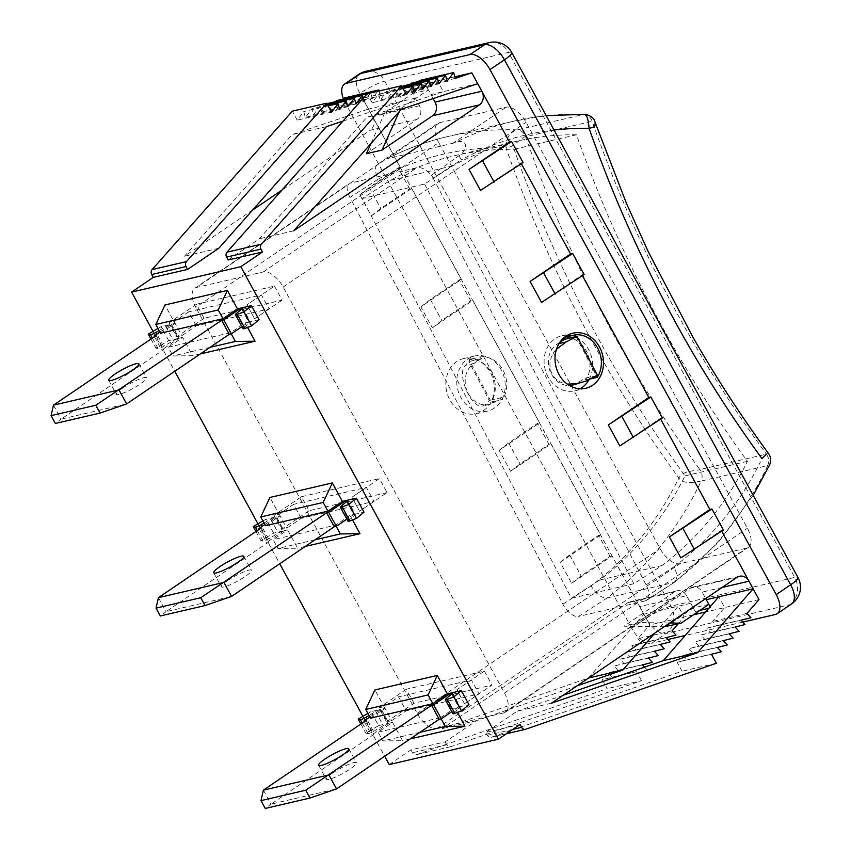 <?xml version="1.0" encoding="UTF-8"?>
<svg xmlns="http://www.w3.org/2000/svg" width="851" height="851" viewBox="0 0 851 851"><rect width="100%" height="100%" fill="white"/><g stroke="black" fill="none" stroke-linecap="round" stroke-linejoin="round"><path stroke-width="0.64" stroke-dasharray="4.25 3.19" d="M178.263 338.432L168.689 340.655L155.924 348.133L158.095 348.623A5.053 0.83 -28.6 0 0 163.583 346.378L173.434 340.613A5.053 0.83 151.4 0 1 178.263 338.432L170.625 324.433A5.053 0.83 -28.6 0 0 165.807 326.614L159.126 330.528M259.066 319.636L249.492 321.859A5.053 0.83 151.4 0 1 250.311 321.901A5.053 0.83 151.4 0 1 249.556 322.912L243.801 327.731A5.053 0.83 -28.6 0 0 243.046 328.741M188.645 311.86L174.178 321.667L169.009 322.869L176.636 336.868L181.816 335.666L196.273 325.859L269.076 308.934L261.438 294.935L188.645 311.86L196.273 325.859M174.178 321.667L181.816 335.666M160.584 333.209L175.04 323.401L164.988 304.966M159.935 332.028L171.402 324.252L175.04 323.401M157.988 328.454L161.062 326.656L170.625 324.433M269.076 308.934L254.609 318.742L246.981 304.743L261.438 294.935M254.609 318.742L246.981 304.743M241.907 326.667L248.715 322.05L245.077 322.891L230.621 332.698L168.221 347.208L172.987 355.963L192.656 355.707L182.678 337.4L168.221 347.208M171.402 324.252L179.04 338.251L161.69 350.016L163.764 349.538L61.102 419.16L126.629 403.927M179.04 338.251L182.678 337.4M122.618 388.109A17.18 2.819 -28.6 0 0 116.385 394.268A17.18 2.819 -28.6 0 0 132.809 388.524A17.18 2.819 -28.6 0 0 146.542 377.823A17.18 2.819 -28.6 0 0 137.756 379.823A17.18 2.819 -28.6 0 0 122.618 388.109M241.673 309.126L248.715 322.05M53.475 405.161L61.102 419.16L55.368 423.468M168.689 340.655L161.062 326.656M150.957 339.038L155.924 348.133M154.425 336.698L161.69 350.016M156.137 335.539L163.764 349.538M274.479 286.106L282.106 300.105L204.112 318.242L196.475 304.243L274.479 286.106L247.003 304.732M282.106 300.105L254.64 318.731M196.475 304.243L169.009 322.869M283.213 530.918L273.639 533.141L260.874 540.63L263.044 541.108A5.053 0.83 -28.6 0 0 268.533 538.874L278.383 533.098A5.053 0.83 151.4 0 1 283.213 530.918L275.575 516.919A5.053 0.83 -28.6 0 0 270.756 519.099L264.076 523.014M347.219 501.101L354.441 514.355L364.015 512.132M354.441 514.355A5.053 0.83 151.4 0 1 355.261 514.387A5.053 0.83 151.4 0 1 354.505 515.398L348.75 520.216A5.053 0.83 -28.6 0 0 347.995 521.227M293.595 504.356L279.128 514.164L273.958 515.366L281.585 529.365L286.766 528.163L301.222 518.355L374.025 501.42L366.387 487.421L293.595 504.356L301.222 518.355M279.128 514.164L286.766 528.163M265.533 525.705L279.99 515.897L276.352 516.738L283.989 530.737L266.64 542.512L268.714 542.023L166.051 611.656L231.578 596.423M264.884 524.514L276.352 516.738M262.938 520.94L266.012 519.142L275.575 516.919M374.025 501.42L359.558 511.228L351.931 497.229L366.387 487.421M359.59 511.228L351.931 497.229L379.429 478.592L387.056 492.591L359.558 511.228M352.505 519.918L350.027 515.387L353.665 514.536L346.857 519.153M283.989 530.737L287.627 529.896L273.171 539.704L277.937 548.448L297.605 548.204L287.627 529.896M350.027 515.387L335.571 525.195L273.171 539.704M227.568 580.595A17.18 2.819 -28.6 0 0 221.334 586.764A17.18 2.819 -28.6 0 0 237.759 581.01A17.18 2.819 -28.6 0 0 251.492 570.319A17.18 2.819 -28.6 0 0 242.705 572.319A17.18 2.819 -28.6 0 0 227.568 580.595M346.623 501.611L353.665 514.536M158.424 597.657L166.051 611.656L160.318 615.964M273.639 533.141L266.012 519.142M255.906 531.535L260.874 540.63M259.374 529.184L266.64 542.512M261.087 528.024L268.714 542.023M387.056 492.591L309.062 510.728L301.424 496.729L273.958 515.366M301.424 496.729L379.429 478.592M438.722 142.596A20.201 10.148 55.9 0 1 437.776 123.448A20.201 10.148 55.9 0 1 439.584 122.672L506.143 107.194A20.201 10.148 55.9 0 1 526.078 122.278L747.423 528.258A20.201 10.148 55.9 0 1 748.369 547.395A20.201 10.148 55.9 0 1 746.572 548.172L680.013 563.649A20.201 10.148 55.9 0 1 660.068 548.576L438.722 142.596L195.804 307.349A20.201 10.148 55.9 0 1 194.868 288.212A20.201 10.148 55.9 0 1 196.666 287.436L263.225 271.958A20.201 10.148 55.9 0 1 283.16 287.042L504.515 693.022A20.201 10.148 55.9 0 1 505.451 712.159A20.201 10.148 55.9 0 1 503.654 712.936L437.095 728.413A20.201 10.148 55.9 0 1 417.15 713.329L195.804 307.349M350.474 183.114L385.077 159.68C405.087 149.329 425.979 141.617 447.754 136.543A363.696 308.764 76.9 0 0 387.099 158.786L454.551 142.851C468.124 137.373 468.603 149.999 458.902 155.754L431.478 175.285C426.191 169.498 421.373 166.956 417.033 167.636L350.474 183.114L196.666 287.436M384.078 706.649L391.715 720.648L386.535 721.85L378.908 707.851L384.078 706.649L398.545 696.841L406.172 710.84L478.975 693.916L471.337 679.917L398.545 696.841M391.715 720.648L406.172 710.84M386.535 721.85L414.011 703.224L492.006 685.087L464.508 703.724L478.975 693.916M414.011 703.224L406.374 689.225L484.379 671.088L456.902 689.714L464.54 703.713M484.379 671.088L492.006 685.087M153.02 331.369L174.774 371.27M257.97 523.854L279.724 563.756M362.92 716.351L384.673 756.252M247.556 327.433L245.077 322.891M200.357 353.92L192.656 355.707M305.307 546.416L297.605 548.204M279.99 515.897L269.937 497.452M378.589 725.637L388.152 723.414L380.525 709.415L370.962 711.638L378.589 725.637L365.824 733.115L367.994 733.605A5.053 0.83 -28.6 0 0 373.483 731.36L383.333 725.595A5.053 0.83 151.4 0 1 388.152 723.414M370.483 718.191L384.939 708.383L381.301 709.234L388.939 723.233L392.577 722.382L378.121 732.19L382.886 740.944L402.555 740.689L392.577 722.382M384.939 708.383L374.887 689.948M452.168 693.586L459.391 706.841L468.965 704.617M457.455 712.415L454.977 707.872L458.615 707.021L451.807 711.649M410.256 738.902L402.555 740.689M366.377 153.723L416.99 119.395A10.106 8.574 -103.1 0 0 419.447 105.737L410.852 89.993L412.767 93.493L384.982 112.332L400.587 108.705L428.351 89.876L426.447 86.366L428.361 89.866L412.767 93.493M410.852 89.993L426.447 86.366L410.863 89.993M708.851 604.348L693.246 607.976L665.482 626.815M695.171 611.465L700.011 610.348L695.171 611.465L686.587 595.721L639.792 606.603A10.106 8.574 76.9 0 0 630.272 601.668A10.106 8.574 76.9 0 0 627.793 602.753L442.233 728.605L588.424 678.056L643.899 614.209L612.124 555.852L571.638 583.307L560.192 562.309L600.668 534.854L551.065 443.86L510.579 471.316L499.122 450.317L539.608 422.862L472.826 300.36L432.34 327.826L420.894 306.828L461.38 279.362L411.767 188.369L371.281 215.835L359.824 194.826L400.31 167.37L362.632 98.248L346.112 103.779L344.464 97.939M710.766 607.848L708.777 608.305L710.766 607.848L710.149 606.72M710.776 607.837L708.872 604.338M695.171 611.475L693.246 607.976M686.587 595.721A10.106 8.574 -103.1 0 0 677.066 590.775A10.106 8.574 -103.1 0 0 674.588 591.87L623.985 626.198L664.11 626.793M736.987 577.361L690.193 588.243L639.58 622.57L669.673 623.017M639.58 622.57L623.985 626.198M690.193 588.243A10.106 8.574 -103.1 0 1 692.671 587.147A10.106 8.574 -103.1 0 1 702.192 592.094L705.692 598.583M589.094 379.525A28.285 24.019 76.9 0 0 571.361 335.741M567.574 335.22A28.285 24.019 76.9 0 0 561.937 335.72A28.285 24.019 76.9 0 0 544.959 368.717A28.285 24.019 76.9 0 0 574.755 390.832A28.285 24.019 76.9 0 0 580.042 388.801M483.432 410.629A28.285 24.019 76.9 0 0 492.165 376.419A28.285 24.019 76.9 0 0 463.667 358.579A28.285 24.019 76.9 0 0 446.679 391.566A28.285 24.019 76.9 0 0 476.475 413.682A28.285 24.019 76.9 0 0 483.432 410.629M494.346 408.086A28.285 24.019 -103.1 0 1 487.4 411.139A28.285 24.019 -103.1 0 1 457.604 389.035A28.285 24.019 -103.1 0 1 474.581 356.037A28.285 24.019 -103.1 0 1 503.079 373.887A28.285 24.019 -103.1 0 1 494.346 408.086M416.99 119.395L370.185 130.277L281.872 190.177M252.694 209.974L184.497 256.225L292.138 134.618L368.483 109.056L372.642 116.619A10.106 8.574 76.9 0 1 370.185 130.277M218.813 248.247L184.497 256.225M228.174 259.97L259.374 238.812L367.015 117.204L443.36 91.642L437.51 80.834L420.99 86.366L419.341 80.526M293.691 230.834L259.374 238.812M433.106 98.588L428.351 89.876M477.677 83.664L430.872 94.546M343.027 121.087L402.8 101.078L396.949 90.27L362.632 98.248M551.437 703.213L517.11 711.202L485.783 732.445L487.346 735.317A4.042 3.436 76.9 0 0 491.155 737.296A4.042 3.436 76.9 0 0 491.442 737.211L682.066 671.226L677.173 662.248L686.98 659.759L683.087 655.44L692.905 652.94L689.012 648.622L698.82 646.132L694.927 641.814L704.745 639.314L700.841 635.006L710.659 632.506L706.766 628.187L716.574 625.698L712.681 621.379L724.69 607.561L718.776 596.796M520.099 724.467L485.783 732.445M576.946 685.917L476.549 720.627L445.222 741.881L410.905 749.859L389.215 764.57M476.549 720.627L442.233 728.605M678.162 623.868L684.13 616.996L678.215 606.231L654.951 633.006M723.403 529.971L721.318 530.46L680.832 557.916M662.333 417.979L660.259 418.469L619.773 445.924M584.105 274.49L582.02 274.969L541.534 302.435M523.046 162.488L520.961 162.977L480.475 190.433M672.12 630.804L637.803 638.793L649.813 624.974L639.792 606.603M343.698 98.95L337.964 106.503L336.315 100.663M335.549 101.673L329.816 109.236L328.167 103.397M327.401 104.407L321.667 111.96L320.029 106.12L313.53 114.683L311.881 108.843L305.381 117.417L303.733 111.577L297.233 120.14L292.34 111.162M410.905 749.859L412.469 752.731A4.042 3.436 76.9 0 0 416.277 754.709A4.042 3.436 76.9 0 0 416.565 754.624L607.188 688.64L602.295 679.662L612.103 677.173L608.21 672.854L618.028 670.354L614.135 666.035L623.943 663.546L620.049 659.227L629.868 656.727L625.964 652.419L635.782 649.919L631.889 645.601L641.697 643.111L637.803 638.793M631.655 628.208L345.421 103.237L359.888 93.429L646.111 618.4L631.655 628.208A20.201 10.148 -124.1 0 0 651.589 643.292L666.056 633.484A20.201 17.158 76.9 0 0 670.971 606.178L384.748 81.207A20.201 17.158 76.9 0 0 365.707 71.324M742.774 622.081L685.161 635.484M667.897 639.495L651.589 643.292M343.453 99.003A20.201 10.148 -124.1 0 0 345.421 103.237M521.333 163.658L520.961 162.977M582.392 275.65L582.02 274.969M660.631 419.139L660.259 418.469M721.691 531.13L721.318 530.46M759.007 599.583L705.553 612.007M693.384 614.837L649.813 624.974M560.192 562.309L569.67 554.948L598.593 535.332L610.039 556.331L612.124 555.852M598.593 535.332L600.668 534.854M499.122 450.317L508.611 442.956L537.534 423.341L548.98 444.339L551.065 443.86M537.534 423.341L539.608 422.862M420.894 306.828L430.383 299.467L459.295 279.851L470.741 300.85L472.826 300.36M459.295 279.851L461.38 279.362M359.824 194.826L369.313 187.465L398.236 167.849L409.682 188.858L411.767 188.369M398.236 167.849L400.31 167.37M454.86 76.803L396.949 90.27L380.429 95.801L346.112 103.779M419.958 732.317L382.886 740.944M378.121 732.19L440.52 717.68L441.137 718.829M406.374 689.225L378.908 707.851M464.508 703.724L456.881 689.725L471.337 679.917M309.062 510.728L281.585 529.365M315.008 539.832L277.937 548.448M335.571 525.195L336.188 526.333M204.112 318.242L176.636 336.868M210.059 347.336L172.987 355.963M230.621 332.698L231.238 333.847M445.222 741.881L446.786 744.753A4.042 3.436 76.9 0 0 450.594 746.721A4.042 3.436 76.9 0 0 450.881 746.635L641.505 680.662L607.188 688.64M641.505 680.662L636.612 671.684L602.295 679.662M636.612 671.684L612.103 677.173M642.537 664.865L608.21 672.854M646.43 669.184L644.569 667.12M652.345 662.376L618.028 670.354M648.451 658.057L614.135 666.035M658.259 655.557L623.943 663.546M654.366 651.249L620.049 659.227M664.184 648.749L629.868 656.727M660.291 644.43L625.964 652.419M670.099 641.941L635.782 649.919M666.205 637.622L631.889 645.601M676.013 635.123L641.697 643.111M690.693 603.327L643.899 614.209M380.429 95.801L379.078 90.993M377.759 91.302L372.281 98.525L337.964 106.503M372.281 98.525L370.706 92.94M370.387 93.014L364.132 101.248L329.816 109.236M364.132 101.248L363.281 98.205M355.995 103.982L321.667 111.96M327.337 104.418L320.029 106.12M347.846 106.705L313.53 114.683M327.731 105.162L311.881 108.843M339.698 109.439L305.381 117.417M328.135 105.896L303.733 111.577M331.55 112.162L297.233 120.14M326.454 126.639L292.138 134.618M415.277 98.173L368.483 109.056M455.306 78.388L420.99 86.366M418.575 81.536L412.841 89.089L411.193 83.249M447.158 81.111L412.841 89.089M410.427 84.26L404.693 91.823L403.055 85.983M439.01 83.845L404.693 91.823M402.278 86.993L396.545 94.546L394.907 88.706L388.407 97.28L386.758 91.429L380.259 100.003L378.61 94.163L372.11 102.726L367.217 93.748M430.872 86.568L396.545 94.546M402.215 87.004L394.907 88.706M422.724 89.291L388.407 97.28M402.608 87.749L386.758 91.429M414.575 92.025L380.259 100.003M403.012 88.483L378.61 94.163M406.427 94.748L372.11 102.726M716.382 663.248L682.066 671.226M711.489 654.27L677.173 662.248M721.308 651.77L686.98 659.759M717.414 647.462L683.087 655.44M727.222 644.962L692.905 652.94M723.329 640.643L689.012 648.622M733.137 638.154L698.82 646.132M729.243 633.835L694.927 641.814M739.062 631.336L704.745 639.314M735.168 627.017L700.841 635.006M744.976 624.528L710.659 632.506M741.083 620.209L706.766 628.187M750.901 617.709L716.574 625.698M746.997 613.401L712.681 621.379M401.332 109.226L367.015 117.204M563.128 695.288L517.11 711.202M440.52 717.68L454.977 707.872M571.638 583.307L581.127 575.946L610.039 556.331M569.67 554.948L581.127 575.946M510.579 471.316L520.057 463.955L548.98 444.339M508.611 442.956L520.057 463.955M432.34 327.826L441.829 320.465L470.741 300.85M430.383 299.467L441.829 320.465M371.281 215.835L380.769 208.463L409.682 188.858M369.313 187.465L380.769 208.463M439.584 122.672L387.099 158.786M399.342 111.47L400.587 108.705M370.951 143.542L384.982 112.332M459.391 706.841A5.053 0.83 151.4 0 1 460.21 706.883A5.053 0.83 151.4 0 1 459.455 707.894L453.7 712.712A5.053 0.83 -28.6 0 0 452.934 713.723M388.939 723.233L371.589 734.998L373.663 734.519L271.001 804.142L336.528 788.909M332.518 773.08A17.18 2.819 -28.6 0 0 326.284 779.25A17.18 2.819 -28.6 0 0 342.708 773.506A17.18 2.819 -28.6 0 0 356.441 762.804A17.18 2.819 -28.6 0 0 347.655 764.804A17.18 2.819 -28.6 0 0 332.518 773.08M369.834 717.01L381.301 709.234M367.887 713.436L370.962 711.638M380.525 709.415A5.053 0.83 -28.6 0 0 375.706 711.596L369.026 715.51M451.573 694.108L458.615 707.021M263.374 790.143L271.001 804.142L265.267 808.45M360.856 724.02L365.824 733.115M364.324 721.68L371.589 734.998M366.036 720.52L373.663 734.519M458.902 155.754L461.316 159.86L433.138 178.082A16.169 8.17 -122.9 0 0 431.478 175.285M584.86 114.289L583.829 114.406A363.696 308.764 76.9 0 0 514.312 121.065A363.696 308.764 76.9 0 0 454.551 142.851M480.443 356.877L481.368 358.643L474.05 363.377A22.222 18.871 76.9 0 0 466.795 390.258A22.222 18.871 76.9 0 0 489.261 404.48A22.222 18.871 76.9 0 0 494.42 402.289L501.739 397.555L502.664 399.321A26.264 22.296 76.9 0 0 503.26 370.525A26.264 22.296 76.9 0 0 480.443 356.877L468.997 359.537L469.922 361.313L468.89 361.547L489.261 400.459L485.666 404.321L482.911 405.959C471.645 409.767 456.019 373.812 465.295 365.419L468.89 361.547M502.664 399.321L491.229 401.98A26.264 22.296 76.9 0 0 491.825 373.185A26.264 22.296 76.9 0 0 468.997 359.537M559.82 342.368L557.245 344.038A22.222 18.871 76.9 0 0 549.438 369.228A22.222 18.871 76.9 0 0 569.479 385.546M572.468 385.141A22.222 18.871 76.9 0 0 577.616 382.939L584.935 378.206L585.86 379.982A26.264 22.296 76.9 0 0 586.467 351.186A26.264 22.296 76.9 0 0 563.639 337.528L563.809 337.858M556.48 349.25C544.076 362.281 550.214 381.95 567.351 384.131M433.138 178.082L646.111 584.85A16.169 8.17 57.1 0 1 646.569 600.359A16.169 8.17 57.1 0 1 645.196 600.934L675.311 581.754L677.322 575.797L674.29 566.628A347.527 295.042 76.9 0 0 760.464 461.912M376.589 164.966C374.802 168.392 375.312 173.136 378.121 179.21L349.942 197.432L562.905 604.199A16.169 8.17 -122.9 0 0 578.637 616.411L607.167 597.966C601.646 598.306 596.285 594.306 591.094 585.977A347.527 295.042 76.9 0 0 678.853 478.049C682.789 470.178 695.714 471.199 699.894 469.592A10.435 8.861 -103.1 0 1 700.788 471.039C702.437 474.454 702.554 477.794 701.139 481.07C697.373 481.613 683.661 485.357 678.853 478.049L678.853 478.049C605.838 377.887 548.193 267.788 505.92 147.755C513.44 148.191 521.365 136.798 525.631 136.756L592.285 121.257L594.296 121.427L595.126 122.427M767.698 465.593A363.696 308.764 76.9 0 1 673.726 582.488L607.167 597.966A363.696 308.764 76.9 0 0 701.139 481.07L767.698 465.593C769.336 461.636 768.921 457.806 766.453 454.115L699.894 469.592C625.985 368.877 567.894 257.927 525.631 136.756A10.435 8.861 -103.1 0 0 524.939 135.171C523.088 131.894 520.525 130.129 517.27 129.884A363.696 308.764 76.9 0 0 447.754 136.543L514.312 121.065L546.182 115.662M645.196 600.934L578.637 616.411M424.585 184.039L633.857 583.733L661.95 565.564A343.485 291.616 76.9 0 0 747.433 461.348A1131.49 960.609 -103.1 0 1 576.457 134.788A343.485 291.616 76.9 0 0 516.812 141.223A343.485 291.616 76.9 0 0 452.679 165.881L424.585 184.039L362.196 198.549L571.457 598.242L599.551 580.084A343.485 291.616 76.9 0 0 685.034 475.858A1131.49 960.609 -103.1 0 1 514.057 149.297A343.485 291.616 76.9 0 0 454.413 155.744A343.485 291.616 76.9 0 0 390.279 180.391L362.196 198.549M452.679 165.881L390.279 180.391M349.942 197.432A16.169 8.17 57.1 0 1 347.399 185.103M633.857 583.733L571.457 598.242M661.95 565.564L599.551 580.084M576.457 134.788L514.057 149.297M747.433 461.348L685.034 475.858M563.639 337.528L564.404 337.358M585.86 379.982L590.179 378.972M584.935 378.206L596.498 375.77M575.999 336.645L596.381 375.546L597.413 375.302M501.739 397.555L490.304 400.215L491.229 401.98M481.368 358.643L469.922 361.313L490.304 400.215L489.261 400.459M768.442 453.413L766.432 454.126C692.544 353.399 634.463 242.45 592.168 121.278L591.498 119.704C589.658 116.406 587.105 114.64 583.829 114.406L517.27 129.884C509.909 131.894 506.132 137.851 505.92 147.755L505.92 147.755A347.527 295.042 76.9 0 0 378.121 179.21M165.807 326.614L173.434 340.613M163.583 346.378L156.882 334.092M152.35 338.102L158.095 348.623M249.556 322.912L241.929 308.913M242.269 308.605L249.492 321.859M236.163 313.732L243.801 327.731M270.756 519.099L278.383 533.098M268.533 538.874L261.831 526.588M257.3 530.588L263.044 541.108M354.505 515.398L346.878 501.399M341.113 506.217L348.75 520.216M263.225 271.958L417.033 167.636M674.588 591.87L627.793 602.753M722.095 587.456L702.192 592.094M446.786 744.753L412.469 752.731M450.881 746.635L416.565 754.624M791.611 603.923A20.201 10.148 55.9 0 1 789.813 604.699L666.056 633.484A20.201 10.148 55.9 0 1 646.111 618.4A20.201 3.319 151.4 0 1 670.971 606.178L794.728 577.393A20.201 17.158 -103.1 0 1 789.813 604.699L775.346 614.507M489.463 42.55A20.201 17.158 -103.1 0 1 508.504 52.422L384.748 81.207A20.201 3.319 151.4 0 0 359.888 93.429A20.201 10.148 55.9 0 1 358.941 74.292M511.781 52.56A20.201 3.319 -28.6 0 0 508.504 52.422L794.728 577.393A20.201 3.319 -28.6 0 1 798.004 577.531M512.855 729.381L487.346 735.317M525.758 729.222L491.442 737.211M419.447 105.737L372.642 116.619M437.095 728.413L680.013 563.649M417.15 713.329L660.068 548.576M503.654 712.936L746.572 548.172M504.515 693.022L747.423 528.258M283.16 287.042L526.078 122.278M452.498 143.574L506.143 107.194M375.706 711.596L383.333 725.595M373.483 731.36L366.781 719.074M362.249 723.084L367.994 733.605M459.455 707.894L451.828 693.895M446.062 698.714L453.7 712.712M554.033 130.043A347.527 295.042 76.9 0 0 461.316 159.86M577.616 382.939L586.371 380.908M557.245 344.038L559.022 343.623M646.111 584.85L674.29 566.628M562.905 604.199L591.094 585.977M494.42 402.289L485.666 404.321M474.05 363.377L465.295 365.419M242.684 307.902L250.311 321.901M108.747 380.269L116.385 394.268M138.904 363.824L146.542 377.823M347.634 500.388L355.261 514.387M213.697 572.766L221.334 586.764M243.854 556.32L251.492 570.319M194.868 288.212L348.665 183.901M377.887 164.073L437.776 123.448M572.861 333.188L561.937 335.72M585.679 388.29L574.755 390.832M474.581 356.037L463.667 358.579M487.4 411.139L476.475 413.682M739.466 576.265L692.671 587.147M450.594 746.721L416.277 754.709M506.43 733.732L491.155 737.296M677.066 590.775L630.272 601.668M505.451 712.159L748.369 547.395M452.583 692.884L460.21 706.883M318.646 765.251L326.284 779.25M348.804 748.806L356.441 762.804M516.812 141.223L454.413 155.744M489.261 404.48L482.911 405.959M675.311 581.754L717.925 542.81L753.188 495.314M646.569 600.359L675.056 581.935"/><path stroke-width="1.28" d="M251.428 305.637L259.066 319.636L251.588 325.89L243.96 311.892L237.333 314.423A5.053 0.83 151.4 0 1 235.408 314.742A5.053 0.83 151.4 0 1 236.163 313.732L241.929 308.913A5.053 0.83 -28.6 0 0 242.684 307.902A5.053 0.83 -28.6 0 0 241.865 307.86L251.428 305.637L243.96 311.892M235.408 314.742L243.046 328.741A5.053 0.83 -28.6 0 0 244.971 328.422L251.588 325.89M221.654 320.295L229.281 334.294L126.629 403.927L118.991 389.928L53.475 405.161L51.092 415.639L95.812 405.246L221.654 320.295L223.728 319.816L241.088 308.041L237.44 308.892L227.387 290.446L164.988 304.966L155.818 324.465L160.584 333.209L222.983 318.7L237.44 308.892M53.475 405.161L156.137 335.539L154.052 336.017L159.935 332.028M114.991 374.1A17.18 2.819 151.4 0 1 130.129 365.824A17.18 2.819 151.4 0 1 138.904 363.824A17.18 2.819 151.4 0 1 125.171 374.525A17.18 2.819 151.4 0 1 108.747 380.269A17.18 2.819 151.4 0 1 114.991 374.1M159.126 330.528L155.956 332.379A5.053 0.83 151.4 0 1 150.457 334.624L148.287 334.135L157.988 328.454M229.281 334.294L231.366 333.815L241.907 326.667M241.088 308.041L241.673 309.126M51.092 415.639L55.368 423.468L100.088 413.065L95.812 405.246M126.629 403.927L100.088 413.065M148.287 334.135L150.957 339.038M154.052 336.017L154.425 336.698M223.728 319.816L231.366 333.815M356.378 498.133L364.015 512.132L356.537 518.376L348.91 504.377L342.283 506.909A5.053 0.83 151.4 0 1 340.357 507.228A5.053 0.83 151.4 0 1 341.113 506.217L346.878 501.399A5.053 0.83 -28.6 0 0 347.634 500.388A5.053 0.83 -28.6 0 0 346.814 500.356L356.378 498.133L348.91 504.377M340.357 507.228L347.995 521.227A5.053 0.83 -28.6 0 0 349.921 520.908L356.537 518.376M326.603 512.791L334.23 526.79L231.578 596.423L223.941 582.424L158.424 597.657L156.041 608.135L200.762 597.732L326.603 512.791L328.677 512.302L346.038 500.537L342.389 501.388L332.337 482.942L269.937 497.452L260.768 516.951L265.533 525.705L327.933 511.185L342.389 501.388M158.424 597.657L261.087 528.024L259.002 528.514L264.884 524.514M219.941 566.596A17.18 2.819 151.4 0 1 235.078 558.32A17.18 2.819 151.4 0 1 243.854 556.32A17.18 2.819 151.4 0 1 230.121 567.011A17.18 2.819 151.4 0 1 213.697 572.766A17.18 2.819 151.4 0 1 219.941 566.596M264.076 523.014L260.906 524.876A5.053 0.83 151.4 0 1 255.406 527.109L253.236 526.631L262.938 520.94M334.23 526.79L336.315 526.301L346.857 519.153M346.038 500.537L346.623 501.611M156.041 608.135L160.318 615.964L205.027 605.561L200.762 597.732M231.578 596.423L205.027 605.561M253.236 526.631L255.906 531.535M259.002 528.514L259.374 529.184M328.677 512.302L336.315 526.301M469.029 169.434L511.589 141.489L523.046 162.488L480.475 190.433L469.029 169.434L509.515 141.979L477.677 83.664L401.332 109.226L293.691 230.834L479.39 104.886A10.106 8.574 76.9 0 0 481.847 91.227L471.826 72.856L455.306 78.388L453.657 72.548L447.158 81.111L445.52 75.271L439.01 83.845L437.371 77.994L430.872 86.568L429.223 80.728L422.724 89.291L421.075 83.451L414.575 92.025L412.937 86.174L406.427 94.748L401.534 85.77L367.217 93.748L226.994 252.173A4.042 3.436 76.9 0 0 226.611 257.108L228.174 259.97L262.491 251.992L240.812 266.703L131.607 292.095L153.02 331.369M174.774 371.27L257.97 523.854M279.724 563.756L362.92 716.351M384.673 756.252L389.215 764.57L498.409 739.179L240.812 266.703M231.238 333.847L235.387 341.453L255.055 341.198L247.556 327.433M255.055 341.198L200.357 353.92M336.188 526.333L340.336 533.939L360.005 533.694L352.505 519.918M360.005 533.694L305.307 546.416M431.553 705.277L439.18 719.276L336.528 788.909L328.89 774.91L263.374 790.143L260.991 800.621L305.711 790.217L431.553 705.277L433.627 704.798L450.977 693.022L447.339 693.873L437.286 675.428L374.887 689.948L365.717 709.447L370.483 718.191L432.882 703.681L428.117 694.927L365.717 709.447M461.327 690.618L453.86 696.873L447.232 699.405A5.053 0.83 151.4 0 1 445.307 699.724L452.934 713.723A5.053 0.83 -28.6 0 0 454.87 713.404L461.487 710.872L468.965 704.617L461.327 690.618L451.764 692.842L452.168 693.586M441.137 718.829L445.286 726.435L464.954 726.18L457.455 712.415M464.954 726.18L410.256 738.902M664.11 626.793L681.087 623.187L708.851 604.348L706.287 599.7L718.776 596.796L663.301 660.642L563.128 695.288M700.011 610.348L708.766 608.305L700.022 610.337M710.149 606.72L708.851 604.348M669.673 623.017L681.087 623.187M705.692 598.583L706.287 599.7M580.042 388.801A28.285 24.019 76.9 0 0 581.701 387.769A28.285 24.019 76.9 0 0 589.094 379.525M571.361 335.741A28.285 24.019 76.9 0 0 567.574 335.22M592.626 385.237A28.285 24.019 76.9 0 0 601.359 351.027A28.285 24.019 76.9 0 0 572.861 333.188A28.285 24.019 76.9 0 0 555.873 366.175A28.285 24.019 76.9 0 0 585.679 388.29A28.285 24.019 76.9 0 0 592.626 385.237M481.847 91.227L435.042 102.109A10.106 8.574 -103.1 0 1 432.585 115.768L381.982 150.095L366.377 153.723L370.951 143.542M281.872 190.177L252.694 209.974M363.281 98.205L362.494 95.408L355.995 103.982L354.346 98.142L347.846 106.705L346.197 100.865L339.698 109.439L338.049 103.588L331.55 112.162L326.656 103.184L186.433 261.608A4.042 3.436 76.9 0 0 186.05 266.533L187.614 269.405L218.813 248.247L326.454 126.639L343.027 121.087M187.614 269.405L153.297 277.383L131.607 292.095M435.042 102.109L433.106 98.588M753.092 588.818L748.986 581.201A10.106 8.574 76.9 0 0 739.466 576.265A10.106 8.574 76.9 0 0 736.987 577.361L551.437 703.213L697.618 652.664L753.092 588.818L718.776 596.796M721.691 531.13L759.007 599.583L746.997 613.401L750.901 617.709L741.083 620.209L744.976 624.528L735.168 627.017L739.062 631.336L729.243 633.835L733.137 638.154L723.329 640.643L727.222 644.962L717.414 647.462L721.308 651.77L711.489 654.27L716.382 663.248L525.758 729.222A4.042 3.436 76.9 0 1 525.471 729.307A4.042 3.436 76.9 0 1 521.663 727.339L520.099 724.467L498.409 739.179M669.386 536.917L711.947 508.972L723.403 529.971L680.832 557.916L669.386 536.917L709.872 509.462L660.631 419.139M711.947 508.972L709.872 509.462M683.034 528.588L694.48 549.586M608.327 424.926L650.887 396.981L662.333 417.979L619.773 445.924L608.327 424.926L648.813 397.46L582.392 275.65M650.887 396.981L648.813 397.46M621.975 416.596L633.421 437.595M530.088 281.436L572.649 253.492L584.105 274.49L541.534 302.435L530.088 281.436L570.574 253.97L521.333 163.658M572.649 253.492L570.574 253.97M543.736 273.107L555.182 294.106M511.589 141.489L509.515 141.979M482.677 161.105L494.123 182.103M379.078 90.993L378.78 89.961L344.464 97.939L343.698 98.95M370.706 92.94L336.315 100.663L335.549 101.673M362.494 95.408L328.167 103.397L327.401 104.407M186.433 261.608L152.116 269.586L292.34 111.162L326.656 103.184M152.116 269.586A4.042 3.436 76.9 0 0 151.733 274.522L153.297 277.383M777.154 613.731A20.201 10.148 -124.1 0 0 776.208 594.594L790.664 584.786A20.201 10.148 55.9 0 1 791.611 603.923L777.154 613.731A20.201 10.148 -124.1 0 1 775.346 614.507L742.774 622.081M685.161 635.484L667.897 639.495M791.611 603.923A20.201 20.201 0 0 0 798.004 577.531A20.201 3.319 -28.6 0 1 790.664 584.786L504.441 59.815L489.985 69.622L776.208 594.594M489.985 69.622A20.201 10.148 -124.1 0 0 470.039 54.538L346.283 83.313A20.201 10.148 -124.1 0 0 344.485 84.1A20.201 10.148 -124.1 0 0 343.453 99.003M471.826 72.856L454.86 76.803M445.286 726.435L419.958 732.317M437.286 675.428L428.117 694.927M340.336 533.939L315.008 539.832M332.337 482.942L323.167 502.441L260.768 516.951M323.167 502.441L327.933 511.185M235.387 341.453L210.059 347.336M227.387 290.446L218.218 309.945L155.818 324.465M218.218 309.945L222.983 318.7M644.569 667.12L642.537 664.865L652.345 662.376L648.451 658.057L658.259 655.557L654.366 651.249L664.184 648.749L660.291 644.43L670.099 641.941L666.205 637.622L676.013 635.123L672.12 630.804L678.162 623.868M654.951 633.006L622.741 670.077L588.584 678.013M622.741 670.077L576.946 685.917M378.78 89.961L377.759 91.302M354.346 98.142L327.337 104.418M346.197 100.865L327.731 105.162M338.049 103.588L328.135 105.896M262.491 251.992L260.927 249.12A4.042 3.436 76.9 0 1 261.31 244.194L401.534 85.77M453.657 72.548L419.341 80.526L418.575 81.536M445.52 75.271L411.193 83.249L410.427 84.26M437.371 77.994L403.055 85.983L402.278 86.993M429.223 80.728L402.215 87.004M421.075 83.451L402.608 87.749M412.937 86.174L403.012 88.483M697.618 652.664L663.301 660.642M447.339 693.873L432.882 703.681M381.982 150.095L399.342 111.47M439.18 719.276L441.265 718.797L451.807 711.649M445.307 699.724A5.053 0.83 151.4 0 1 446.062 698.714L451.828 693.895A5.053 0.83 -28.6 0 0 452.583 692.884A5.053 0.83 -28.6 0 0 451.764 692.842M263.374 790.143L366.036 720.52L363.951 720.999L369.834 717.01M324.891 759.081A17.18 2.819 151.4 0 1 340.028 750.805A17.18 2.819 151.4 0 1 348.804 748.806A17.18 2.819 151.4 0 1 335.071 759.507A17.18 2.819 151.4 0 1 318.646 765.251A17.18 2.819 151.4 0 1 324.891 759.081M369.026 715.51L365.856 717.361A5.053 0.83 151.4 0 1 360.356 719.606L358.186 719.116L367.887 713.436M453.86 696.873L461.487 710.872M450.977 693.022L451.573 694.108M260.991 800.621L265.267 808.45L309.977 798.047L305.711 790.217M336.528 788.909L309.977 798.047M358.186 719.116L360.856 724.02M363.951 720.999L364.324 721.68M433.627 704.798L441.265 718.797M766.432 454.126L762.039 458.721C689.044 358.537 631.399 248.428 589.094 128.405L589.094 128.405C588.349 118.821 586.594 114.151 583.829 114.406M546.182 115.662L584.86 114.289C590.828 115.545 594.253 118.268 595.136 122.459L594.987 125.395L593.775 127.012L589.094 128.405A347.527 295.042 76.9 0 0 554.033 130.043M569.479 385.546A22.222 18.871 76.9 0 0 572.468 385.141L586.371 380.908L597.413 375.302L577.042 336.4L566 341.996L556.48 349.25M567.351 384.131L578.818 383.663M563.809 337.858L564.564 339.304L559.82 342.368M564.404 337.358L575.074 334.868L575.999 336.645L577.042 336.4M590.179 378.972L597.306 377.312A26.264 22.296 76.9 0 0 597.902 348.516A26.264 22.296 76.9 0 0 575.074 334.868M596.498 375.77L597.306 377.312M564.564 339.304L575.999 336.645M156.882 334.092L155.956 332.379M150.457 334.624L152.35 338.102M241.865 307.86L242.269 308.605M244.971 328.422L237.333 314.423M261.831 526.588L260.906 524.876M255.406 527.109L257.3 530.588M346.814 500.356L347.219 501.101M349.921 520.908L342.283 506.909M479.39 104.886L432.585 115.768M748.986 581.201L722.095 587.456M693.384 614.837L705.553 612.007M186.05 266.533L151.733 274.522M470.039 54.538L484.506 44.731A20.201 17.158 -103.1 0 1 489.463 42.55L365.707 71.324A20.201 17.158 76.9 0 0 360.75 73.505L346.283 83.313M798.004 577.531L511.781 52.56A20.201 3.319 -28.6 0 1 504.441 59.815A20.201 10.148 55.9 0 0 484.506 44.731L360.75 73.505A20.201 10.148 55.9 0 0 358.941 74.292L344.485 84.1M261.31 244.194L226.994 252.173M260.927 249.12L226.611 257.108M521.663 727.339L512.855 729.381M366.781 719.074L365.856 717.361M360.356 719.606L362.249 723.084M454.87 713.404L447.232 699.405M559.022 343.623L566 341.996M525.471 729.307L506.43 733.732M365.707 71.324A20.201 20.201 0 0 0 358.941 74.292M511.781 52.56A20.201 20.201 0 0 0 489.463 42.55M769.644 464.837C771.314 460.636 770.91 456.827 768.442 453.413C741.295 416.405 716.159 377.716 693.022 337.358L648.334 251.939L626.474 203.432L595.136 122.459M753.188 495.314L769.655 464.837"/></g></svg>
